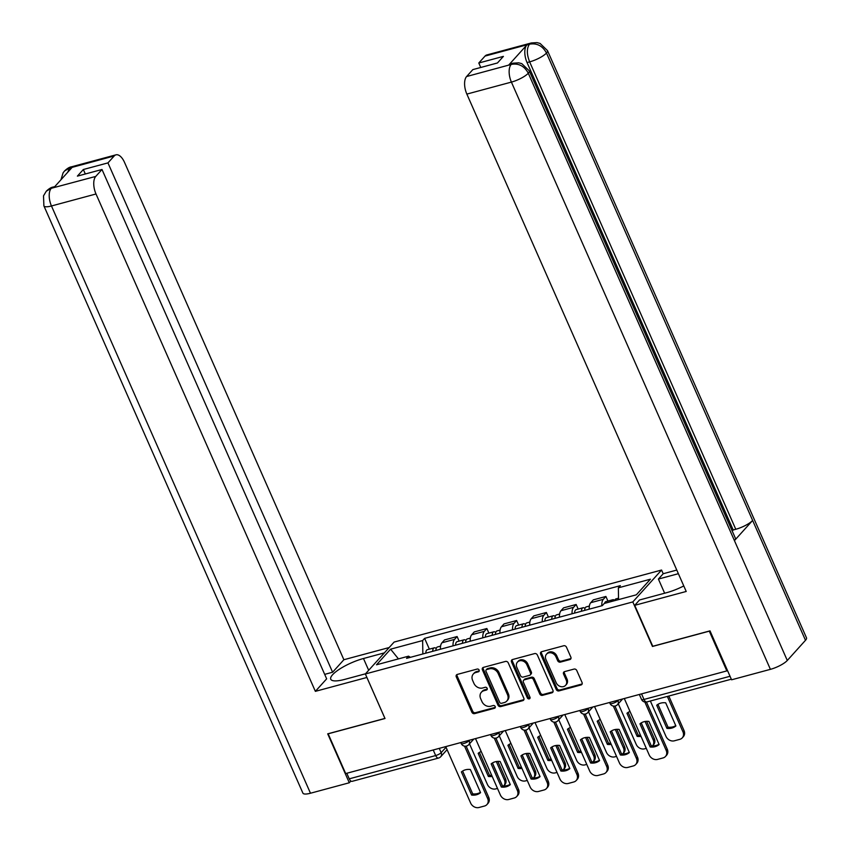 <?xml version="1.0" encoding="UTF-8"?>
<svg xmlns="http://www.w3.org/2000/svg" width="850" height="850" viewBox="0 0 850 850"><rect width="100%" height="100%" fill="white"/><g stroke="black" fill="none" stroke-linecap="round" stroke-linejoin="round"><path stroke-width="1.27" d="M479.113 670.076A1.551 1.296 -138 0 0 477.19 669.056L457.3 674.422A2.221 1.849 -138 0 0 456.291 676.887L471.856 712.173A2.221 1.849 -138 0 0 474.598 713.628L494.487 708.273A1.551 1.296 -138 0 0 493.276 705.521L490.705 706.222A7.108 5.918 -138 0 1 481.939 701.558L480.643 698.615A7.108 5.918 -138 0 1 481.366 692.251A7.108 5.918 -138 0 1 483.873 690.731L486.444 690.041A1.551 1.296 -138 0 0 485.233 687.289L482.662 687.99A7.108 5.918 -138 0 1 473.907 683.326L472.611 680.383A7.108 5.918 -138 0 1 473.322 674.008A7.108 5.918 -138 0 1 475.83 672.499L478.401 671.808A1.551 1.296 -138 0 0 479.113 670.076M569.851 659.568A2.221 1.849 -138 0 0 570.849 657.103L566.482 647.201A2.221 1.849 -138 0 0 563.752 645.745L541.652 651.695A2.221 1.849 -138 0 0 540.642 654.16L556.208 689.456A2.221 1.849 -138 0 0 558.949 690.912L581.049 684.962A2.221 1.849 -138 0 0 582.048 682.497L576.778 670.533A2.221 1.849 -138 0 0 574.037 669.077L564.581 671.628A2.221 1.849 -138 0 0 563.571 674.093L566.196 680.021A5.939 4.951 -138 0 1 565.59 685.344A5.939 4.951 -138 0 1 556.176 682.72L545.923 659.483A5.939 4.951 -138 0 1 546.529 654.16A5.939 4.951 -138 0 1 555.942 656.784L557.653 660.662A2.221 1.849 -138 0 0 560.394 662.118L569.851 659.568L570.679 658.633A2.221 1.849 -138 0 0 570.956 658.537M632.814 601.928L652.46 646.468L709.304 631.157L726.835 670.905L345.684 773.564L328.153 733.816L385.007 718.505L365.362 673.965L632.814 601.928L661.566 570.031L394.113 642.069L365.362 673.965M508.257 662.883A2.221 1.849 -138 0 0 505.516 661.428L483.416 667.378A2.221 1.849 -138 0 0 482.418 669.843L497.973 705.139A2.221 1.849 -138 0 0 500.714 706.594L522.814 700.644A2.221 1.849 -138 0 0 523.823 698.179L508.257 662.883M512.539 659.536L534.629 653.586A2.221 1.849 -138 0 1 537.37 655.042L552.936 690.338A2.221 1.849 -138 0 1 551.926 692.803L542.47 695.343A2.221 1.849 -138 0 1 539.729 693.887L533.418 679.575A2.221 1.849 -138 0 0 530.687 678.119L524.408 679.809A2.221 1.849 -138 0 0 523.409 682.274L529.975 697.181A1.551 1.296 -138 0 1 527.351 697.882L511.53 662.001A2.221 1.849 -138 0 1 512.539 659.536M663.202 573.739L661.566 570.031M726.835 670.905L727.388 670.289M433.224 749.987L435.678 755.554A4.526 2.199 -105.1 0 0 438.526 758.062L352.112 781.341A4.526 2.199 -105.1 0 1 349.254 778.834L435.678 755.554A4.526 1.19 -23.8 0 0 441.171 752.664L446.038 747.267M346.8 773.266L349.254 778.834M453.039 645.841A10.402 5.068 -105.1 0 1 454.548 639.381L441.957 642.77A10.402 5.068 74.9 0 0 440.449 649.23M441.957 642.77L444.518 639.933L457.109 636.544L459.127 641.134M454.548 639.381L457.109 636.544M488.888 633.112L486.869 628.522L474.279 631.911L471.718 634.748A10.402 5.068 74.9 0 0 470.209 641.219M482.8 637.829A10.402 5.068 -105.1 0 1 484.309 631.359L486.869 628.522M518.649 625.101L516.619 620.511L504.029 623.9L501.479 626.737A10.402 5.068 74.9 0 0 499.959 633.207M512.55 629.808A10.402 5.068 -105.1 0 1 514.069 623.347L516.619 620.511M548.409 617.079L546.38 612.489L533.789 615.889L531.239 618.726A10.402 5.068 74.9 0 0 529.72 625.186M542.311 621.796A10.402 5.068 -105.1 0 1 543.83 615.326L546.38 612.489M578.17 609.067L576.141 604.477L563.55 607.867L561 610.704A10.402 5.068 74.9 0 0 559.481 617.174M572.071 613.785A10.402 5.068 -105.1 0 1 573.591 607.314L576.141 604.477M607.931 601.056L605.901 596.466L593.311 599.856L590.75 602.692A10.402 5.068 74.9 0 0 589.241 609.153M601.832 605.763A10.402 5.068 -105.1 0 1 603.341 599.303L605.901 596.466M410.422 657.326L408.563 656.168L376.507 664.796L390.596 649.177L422.641 640.549L422.843 653.979M618.545 599.611L618.364 587.828L620.341 585.65L424.618 638.361L422.641 640.549M618.364 587.828L650.42 579.201L636.331 594.819L604.286 603.447L602.31 605.636L406.587 658.357L408.563 656.168M429.367 649.145L424.618 638.361M390.596 649.177L398.448 658.888M479.23 670.873L476.669 671.564A7.108 5.918 -138 0 0 474.162 673.083L473.322 674.008M481.366 692.251L482.205 691.316A7.108 5.918 -138 0 1 484.712 689.796L487.273 689.106M457.034 674.518A2.221 1.849 -138 0 0 457.13 675.952L472.696 711.248A2.221 1.849 -138 0 0 475.437 712.704L495.316 707.349L494.487 708.273M483.151 667.473A2.221 1.849 -138 0 0 483.246 668.918L498.812 704.204A2.221 1.849 -138 0 0 501.553 705.659L523.653 699.709A2.221 1.849 -138 0 0 523.919 699.614M486.689 669.566A1.551 1.296 -138 0 0 485.987 671.298L499.651 702.27A1.551 1.296 -138 0 0 501.564 703.29L504.284 702.567A7.108 5.918 -138 0 0 506.791 701.048A7.108 5.918 -138 0 0 507.503 694.673L498.164 673.497A7.108 5.918 -138 0 0 489.409 668.844L486.689 669.566L487.528 668.642A1.551 1.296 -138 0 0 486.976 668.971L486.136 669.906M506.791 701.048L507.631 700.113A7.108 5.918 -138 0 0 508.342 693.749L507.503 694.673M487.528 668.642L490.248 667.909A7.108 5.918 -138 0 1 499.003 672.573L508.342 693.749M523.632 680.287L524.461 679.352A2.221 1.849 -138 0 1 525.247 678.884L531.526 677.195A2.221 1.849 -138 0 1 534.257 678.651L540.568 692.963A2.221 1.849 -138 0 0 543.309 694.418L552.766 691.868A2.221 1.849 -138 0 0 553.031 691.773M512.274 659.632A2.221 1.849 -138 0 0 512.369 661.077L528.19 696.957A1.551 1.296 -138 0 0 530.092 697.977M526.872 664.721A5.939 4.951 -138 0 0 517.448 662.097A5.939 4.951 -138 0 0 516.853 667.42L520.466 675.612A2.221 1.849 -138 0 0 523.196 677.067L529.476 675.378A2.221 1.849 -138 0 0 530.485 672.913L526.872 664.721L527.712 663.797A5.939 4.951 -138 0 0 518.288 661.173L517.448 662.097M530.262 674.9L531.101 673.976A2.221 1.849 -138 0 0 531.324 671.978L530.485 672.913M527.712 663.797L531.324 671.978M546.529 654.16L547.368 653.225A5.939 4.951 -138 0 1 556.782 655.86L558.492 659.727A2.221 1.849 -138 0 0 561.223 661.183L570.679 658.633M565.59 685.344L566.429 684.42A5.939 4.951 -138 0 0 567.035 679.086L566.196 680.021M564.315 671.723A2.221 1.849 -138 0 0 564.411 673.157L567.035 679.086M541.386 651.791A2.221 1.849 -138 0 0 541.482 653.236L557.048 688.521A2.221 1.849 -138 0 0 559.789 689.977L581.878 684.027A2.221 1.849 -138 0 0 582.154 683.931M435.944 650.441A5.652 2.752 -105.1 0 1 437.516 646.956L440.576 646.128M481.217 751.538A14.142 11.773 -138 0 0 478.168 753.334L488.368 776.464A14.142 11.773 -138 0 0 492.182 776.411M492.447 762.971L497.335 774.053A14.142 11.773 -138 0 1 497.271 774.106M469.498 743.846L487.411 784.454A6.789 5.652 -138 0 0 495.773 788.906L497.494 788.439M497.856 761.388L505.474 778.674A6.789 5.652 42 0 1 504.794 784.763L503.721 785.942A6.789 5.652 -138 0 0 504.39 779.886L496.304 761.558M432.703 651.323A5.652 2.752 -105.1 0 1 434.276 647.827A5.652 2.752 -105.1 0 1 436.199 648.518M425.829 653.172A5.652 2.752 -105.1 0 1 427.401 649.676L434.276 647.827M479.389 752.431L489.462 775.253A14.142 11.773 -138 0 0 491.725 775.359M489.462 775.253L488.368 776.464M462.623 771.024L472.685 793.857A14.142 11.773 42 0 0 480.431 792.338M466.151 746.141L488.707 797.268A6.789 5.652 42 0 1 488.027 803.356L486.933 804.567A6.789 5.652 -138 0 0 487.613 798.479L488.707 797.268M471.601 795.058A14.142 11.773 42 0 0 480.569 792.646L470.358 769.516A14.142 11.773 42 0 0 461.391 771.928L471.601 795.058L472.685 793.857M445.751 746.619L470.634 803.048A6.789 5.652 -138 0 0 479.007 807.5L484.543 806.013A6.789 5.652 -138 0 0 486.933 804.567M464.536 746.13L487.613 798.479M465.704 642.43A5.652 2.752 -105.1 0 1 467.277 638.934L470.337 638.116M510.978 743.527A14.142 11.773 -138 0 0 507.918 745.312L518.128 768.453A14.142 11.773 -138 0 0 521.942 768.389M522.208 754.959L527.096 766.041A14.142 11.773 -138 0 1 527.032 766.084M499.258 735.824L517.172 776.443A6.789 5.652 -138 0 0 525.534 780.895L527.255 780.428M527.616 753.376L535.234 770.653A6.789 5.652 42 0 1 534.554 776.741L533.481 777.931A6.789 5.652 -138 0 0 534.151 771.864L526.065 753.536M462.464 643.301A5.652 2.752 -105.1 0 1 464.026 639.806A5.652 2.752 -105.1 0 1 465.959 640.507M455.589 645.15A5.652 2.752 -105.1 0 1 457.162 641.665L464.026 639.806M509.15 744.419L519.212 767.242A14.142 11.773 -138 0 0 521.486 767.348M519.212 767.242L518.128 768.453M495.465 634.419A5.652 2.752 -105.1 0 1 497.027 630.923L500.098 630.094M540.738 735.505A14.142 11.773 -138 0 0 537.678 737.301L547.889 760.431A14.142 11.773 -138 0 0 551.703 760.378M551.969 746.938L556.856 758.019A14.142 11.773 -138 0 1 556.793 758.072M529.019 727.812L546.922 768.421A6.789 5.652 -138 0 0 555.294 772.873L557.005 772.416M557.377 745.365L564.995 762.641A6.789 5.652 42 0 1 564.315 768.729L563.242 769.909A6.789 5.652 -138 0 0 563.901 763.852L555.826 745.524M492.224 635.29A5.652 2.752 -105.1 0 1 493.786 631.794A5.652 2.752 -105.1 0 1 495.72 632.485M485.35 637.139A5.652 2.752 -105.1 0 1 486.922 633.643L493.786 631.794M538.911 736.408L548.972 759.231A14.142 11.773 -138 0 0 551.246 759.337M548.972 759.231L547.889 760.431M368.677 670.289L363.481 658.506A25.447 6.673 -23.8 0 0 340.117 668.769A25.447 6.673 -23.8 0 0 330.756 679.235A25.447 6.673 -23.8 0 0 344.611 679.416L365.511 673.795M363.481 658.506L384.381 652.874M389.204 647.53L343.878 659.727L332.605 672.233L107.95 162.892L114.198 155.964L69.296 168.13L72.027 167.492L53.996 187.489L51.064 188.349L95.752 176.417A13.579 6.609 74.9 0 0 96.007 193.981L51.468 205.976L310.473 793.231L349.297 782.765L327.707 733.837L384.944 718.42L366.881 677.471L315.371 691.347L96.007 193.981M324.679 674.369L332.605 672.233M85.319 173.984L83.343 169.511L77.392 176.12L102 169.49L326.655 678.842L315.371 691.347M343.878 659.727L124.514 162.371A13.579 6.609 74.9 0 0 115.961 154.838A13.579 6.609 74.9 0 0 114.198 155.964M310.473 793.231A13.919 3.655 156.2 0 1 302.897 793.124L43.892 205.87A13.919 3.655 156.2 0 0 51.468 205.976A13.579 6.609 -105.1 0 1 51.213 188.413M350.869 781.023L349.297 782.765M102 169.49L95.752 176.417M83.343 169.511L107.95 162.892M67.692 172.306L69.445 168.194M60.977 179.743L63.07 172.901L64.451 171.073L69.275 168.141M43.892 205.87L43.509 195.851L46.282 191.218L51.053 188.349M529.242 70.805A13.919 3.655 156.2 0 1 528.286 73.217C524.408 66.098 518.819 63.144 511.53 64.356L513.113 63.176L518.744 62.836L521.804 63.654L529.242 70.805L735.388 538.209A13.919 3.655 156.2 0 1 734.432 540.621L787.291 660.471A13.919 3.655 156.2 0 1 770.408 669.343L731.584 679.798L710.005 630.859L652.768 646.276L634.716 605.327L639.529 599.983L666.623 592.684A25.447 6.673 -23.8 0 0 683.782 585.937M634.716 605.327L686.216 591.462L466.852 94.095A13.579 6.609 -105.1 0 1 466.597 76.532L472.844 69.604L497.452 62.974L503.413 56.376L478.794 63.006L485.042 56.079A13.579 6.609 -105.1 0 1 486.806 54.953L531.346 42.957A13.579 6.609 74.9 0 0 529.592 44.083L485.042 56.079M664.647 593.226L658.399 579.062L663.223 573.718L676.781 570.063M658.399 579.062L678.385 573.686M531.346 42.957L537.03 42.617L540.09 43.446L547.474 50.586L806.491 637.84A13.919 3.655 156.2 0 1 805.492 640.294L752.633 520.444A13.919 3.655 156.2 0 1 735.781 529.274L529.635 61.869L527.064 62.571A13.579 6.609 -105.1 0 1 526.809 45.008L508.778 64.993A13.579 6.609 -105.1 0 1 510.531 63.867L513.113 63.176M787.291 660.471L805.492 640.294M770.408 669.343L511.402 82.099A13.919 3.655 156.2 0 0 528.286 73.217L734.432 540.621L752.633 520.444L546.486 53.04C542.629 45.932 537.051 42.957 529.752 44.136L529.592 44.083M478.794 63.006L480.771 67.469M732.232 531.048L733.21 529.975L527.064 62.571M733.21 529.975L735.781 529.274M492.384 763.013L502.446 785.836A14.142 11.773 42 0 0 510.181 784.316M495.911 738.119L518.468 789.257A6.789 5.652 42 0 1 517.788 795.334L516.694 796.546A6.789 5.652 -138 0 0 517.374 790.457L518.468 789.257M501.362 787.047A14.142 11.773 42 0 0 510.319 784.635L500.119 761.494A14.142 11.773 42 0 0 491.151 763.906L501.362 787.047L502.446 785.836M475.511 738.597L500.395 795.037A6.789 5.652 -138 0 0 508.767 799.489L514.293 797.991A6.789 5.652 -138 0 0 516.694 796.546M494.286 738.119L517.374 790.457M522.144 755.002L532.206 777.824A14.142 11.773 42 0 0 539.941 776.305M525.672 730.107L548.229 781.235A6.789 5.652 42 0 1 547.538 787.323L546.454 788.534A6.789 5.652 -138 0 0 547.134 782.446L548.229 781.235M531.112 779.036A14.142 11.773 42 0 0 540.079 776.613L529.879 753.482A14.142 11.773 42 0 0 520.912 755.894L531.112 779.036L532.206 777.824M505.272 730.586L530.156 787.015A6.789 5.652 -138 0 0 538.528 791.467L544.053 789.979A6.789 5.652 -138 0 0 546.454 788.534M524.046 730.107L547.134 782.446M525.226 626.397A5.652 2.752 -105.1 0 1 526.788 622.901L529.847 622.083M570.488 727.494A14.142 11.773 -138 0 0 567.439 729.289L577.649 752.42A14.142 11.773 -138 0 0 581.464 752.367M581.729 738.926L586.606 750.008A14.142 11.773 -138 0 1 586.553 750.061M558.769 719.791L576.683 760.41A6.789 5.652 -138 0 0 585.055 764.862L586.766 764.394M587.127 737.343L594.756 754.63A6.789 5.652 42 0 1 594.076 760.718L593.003 761.898A6.789 5.652 -138 0 0 593.661 755.831L585.576 737.503M521.974 627.268A5.652 2.752 -105.1 0 1 523.547 623.783A5.652 2.752 -105.1 0 1 525.47 624.474M515.111 629.128A5.652 2.752 -105.1 0 1 516.683 625.632L523.547 623.783M568.671 728.386L578.733 751.209A14.142 11.773 -138 0 0 580.996 751.315M578.733 751.209L577.649 752.42M554.986 618.386A5.652 2.752 -105.1 0 1 556.548 614.89L559.608 614.061M600.249 719.472A14.142 11.773 -138 0 0 597.199 721.268L607.399 744.409A14.142 11.773 -138 0 0 611.224 744.345M611.479 730.915L616.367 741.986A14.142 11.773 -138 0 1 616.314 742.039M588.529 711.779L606.443 752.388A6.789 5.652 -138 0 0 614.816 756.84L616.526 756.383M616.888 729.332L624.516 746.608A6.789 5.652 42 0 1 623.826 752.696L622.763 753.886A6.789 5.652 -138 0 0 623.422 747.819L615.336 729.491M551.735 619.257A5.652 2.752 -105.1 0 1 553.308 615.761A5.652 2.752 -105.1 0 1 555.231 616.463M544.871 621.106A5.652 2.752 -105.1 0 1 546.444 617.61L553.308 615.761M598.432 720.375L608.494 743.197A14.142 11.773 -138 0 0 610.757 743.304M608.494 743.197L607.399 744.409M584.736 610.364A5.652 2.752 -105.1 0 1 586.309 606.879L589.369 606.05M630.009 711.461A14.142 11.773 -138 0 0 626.96 713.256L637.16 736.387A14.142 11.773 -138 0 0 640.985 736.334M641.24 722.893L646.128 733.975A14.142 11.773 -138 0 1 646.064 734.028M618.29 703.768L636.204 744.377A6.789 5.652 -138 0 0 644.566 748.829L646.287 748.361M646.648 721.31L654.277 738.597A6.789 5.652 42 0 1 653.586 744.685L652.524 745.864A6.789 5.652 -138 0 0 653.183 739.808L645.097 721.48M581.496 611.246A5.652 2.752 -105.1 0 1 583.068 607.75A5.652 2.752 -105.1 0 1 584.991 608.441M574.632 613.094A5.652 2.752 -105.1 0 1 576.204 609.599L583.068 607.75M628.182 712.353L638.254 735.176A14.142 11.773 -138 0 0 640.518 735.282M638.254 735.176L637.16 736.387M551.894 746.98L561.967 769.803A14.142 11.773 42 0 0 569.702 768.283M555.433 722.086L577.989 773.224A6.789 5.652 42 0 1 577.299 779.312L576.215 780.513A6.789 5.652 -138 0 0 576.895 774.424L577.989 773.224M560.872 771.014A14.142 11.773 42 0 0 569.84 768.602L559.64 745.461A14.142 11.773 42 0 0 550.673 747.883L560.872 771.014L561.967 769.803M535.022 722.574L559.916 779.004A6.789 5.652 -138 0 0 568.278 783.456L573.814 781.968A6.789 5.652 -138 0 0 576.215 780.513M553.807 722.086L576.895 774.424M581.655 738.969L591.727 761.791A14.142 11.773 42 0 0 599.463 760.272M585.193 714.074L607.739 765.202A6.789 5.652 42 0 1 607.059 771.29L605.976 772.501A6.789 5.652 -138 0 0 606.656 766.413L607.739 765.202M590.633 763.003A14.142 11.773 42 0 0 599.601 760.58L589.401 737.449A14.142 11.773 42 0 0 580.433 739.861L590.633 763.003L591.727 761.791M564.782 714.553L589.677 770.982A6.789 5.652 -138 0 0 598.039 775.434L603.574 773.946A6.789 5.652 -138 0 0 605.976 772.501M583.567 714.074L606.656 766.413M611.416 730.947L621.488 753.78A14.142 11.773 42 0 0 629.223 752.261M614.954 706.063L637.5 757.191A6.789 5.652 42 0 1 636.82 763.279L635.726 764.49A6.789 5.652 -138 0 0 636.416 758.402L637.5 757.191M620.394 754.981A14.142 11.773 42 0 0 629.361 752.569L619.161 729.438A14.142 11.773 42 0 0 610.194 731.85L620.394 754.981L621.488 753.78M594.543 706.541L619.438 762.971A6.789 5.652 -138 0 0 627.799 767.423L633.335 765.935A6.789 5.652 -138 0 0 635.726 764.49M613.328 706.053L636.416 758.402M614.688 600.653A5.652 2.752 -105.1 0 1 616.069 598.857L618.524 598.198M656.721 705.234L666.921 728.376A14.142 11.773 -138 0 0 675.888 725.964L665.688 702.822A14.142 11.773 -138 0 0 656.721 705.234M650.367 701.006L665.964 736.366A6.789 5.652 -138 0 0 674.326 740.817L679.862 739.319A6.789 5.652 -138 0 0 682.263 737.874A6.789 5.652 -138 0 0 682.943 731.786L667.346 696.437M611.447 601.524A5.652 2.752 -105.1 0 1 612.829 599.728A5.652 2.752 -105.1 0 1 614.752 600.429M604.584 603.372A5.652 2.752 -105.1 0 1 605.954 601.588L612.829 599.728M657.942 704.342L668.015 727.164A14.142 11.773 -138 0 0 675.75 725.645M668.801 696.044L684.027 730.575A6.789 5.652 42 0 1 683.347 736.663L682.263 737.874M668.015 727.164L666.921 728.376M641.176 722.936L651.249 745.758A14.142 11.773 42 0 0 658.984 744.239M646.468 702.036L667.261 749.179A6.789 5.652 42 0 1 666.581 755.257L665.486 756.468A6.789 5.652 -138 0 0 666.177 750.38L667.261 749.179M650.154 746.969A14.142 11.773 42 0 0 659.122 744.558L648.911 721.416A14.142 11.773 42 0 0 639.954 723.828L650.154 746.969L651.249 745.758M624.304 698.519L649.198 754.959A6.789 5.652 -138 0 0 657.56 759.411L663.096 757.913A6.789 5.652 -138 0 0 665.486 756.468M644.852 702.036L666.177 750.38M439.269 748.361L441.171 752.664A4.526 3.772 -138 0 1 440.714 756.723L447.089 749.657M573.591 607.314L561 610.704M543.83 615.326L531.239 618.726M514.069 623.347L501.479 626.737M484.309 631.359L471.718 634.748M603.341 599.303L590.75 602.692M617.822 700.273L618.375 700.124M588.062 708.284L588.614 708.135M558.301 716.295L558.854 716.157M528.541 724.317L529.093 724.168M498.791 732.328L499.332 732.179M469.03 740.35L469.572 740.201M460.796 742.56L461.21 743.506A4.526 1.19 -23.8 0 0 464.727 743.208A4.526 1.19 -23.8 0 0 469.168 740.658A4.526 3.772 42 0 1 468.711 744.717L473.811 739.054M490.556 734.549L490.971 735.494A4.526 1.19 -23.8 0 0 494.487 735.197A4.526 1.19 -23.8 0 0 498.918 732.636A4.526 3.772 42 0 1 498.472 736.695L503.572 731.043M520.306 726.537L520.731 727.483A4.526 1.19 -23.8 0 0 524.248 727.175A4.526 1.19 -23.8 0 0 528.679 724.625A4.526 3.772 42 0 1 528.233 728.684L533.332 723.031M550.067 718.516L550.481 719.461A4.526 1.19 -23.8 0 0 554.009 719.164A4.526 1.19 -23.8 0 0 558.439 716.614A4.526 3.772 42 0 1 557.982 720.673L563.082 715.009M579.827 710.504L580.242 711.45A4.526 1.19 -23.8 0 0 583.769 711.153A4.526 1.19 -23.8 0 0 588.2 708.592A4.526 3.772 42 0 1 587.743 712.651L592.843 706.998M609.588 702.482L610.003 703.428A4.526 1.19 -23.8 0 0 613.519 703.131A4.526 1.19 -23.8 0 0 617.961 700.581A4.526 3.772 42 0 1 617.504 704.639L622.604 698.976M641.537 693.887L643.992 699.444L730.033 676.271M639.349 694.471L641.527 699.412A4.526 1.19 -23.8 0 0 643.992 699.444A4.526 2.199 -105.1 0 0 646.839 701.951L731.319 679.203M476.669 671.564L475.83 672.499M487.273 689.127L486.444 690.041M484.712 689.796L483.873 690.731M475.437 712.704L474.598 713.628M472.696 711.248L471.856 712.173M457.13 675.952L456.291 676.887M479.23 670.894L478.401 671.808M523.653 699.709L522.814 700.644M501.553 705.659L500.714 706.594M498.812 704.204L497.973 705.139M483.246 668.918L482.418 669.843M499.003 672.573L498.164 673.497M490.248 667.909L489.409 668.844M552.766 691.868L551.926 692.803M543.309 694.418L542.47 695.343M540.568 692.963L539.729 693.887M534.257 678.651L533.418 679.575M531.526 677.195L530.687 678.119M525.247 678.884L524.408 679.809M528.19 696.957L527.351 697.882M512.369 661.077L511.53 662.001M561.223 661.183L560.394 662.118M558.492 659.727L557.653 660.662M556.782 655.86L555.942 656.784M564.411 673.157L563.571 674.093M581.878 684.027L581.049 684.962M559.789 689.977L558.949 690.912M557.048 688.521L556.208 689.456M541.482 653.236L540.642 654.16M505.474 778.674L504.39 779.886M535.234 770.653L534.151 771.864M564.995 762.641L563.901 763.852M64.451 171.073C67.192 168.449 69.509 167.036 71.411 166.834A13.579 6.609 74.9 0 0 69.657 167.96M46.282 191.218C48.928 188.689 51.223 187.298 53.178 187.053L51.425 188.179M526.809 45.008L529.741 44.147M466.597 76.532L511.509 64.356M511.349 64.303L508.778 64.993M511.147 64.536A13.579 6.609 -105.1 0 0 511.402 82.099L466.852 94.095M547.474 50.586A13.919 3.655 156.2 0 1 546.486 53.04A13.919 3.655 156.2 0 1 529.635 61.869C526.692 54.389 526.607 48.535 529.38 44.306M594.756 754.63L593.661 755.831M624.516 746.608L623.422 747.819M654.277 738.597L653.183 739.808M684.027 730.575L682.943 731.786M461.21 743.506A4.526 4.526 0 0 0 468.711 744.717M490.971 735.494A4.526 4.526 0 0 0 498.472 736.695M520.731 727.483A4.526 4.526 0 0 0 528.233 728.684M550.481 719.461A4.526 4.526 0 0 0 557.982 720.673M580.242 711.45A4.526 4.526 0 0 0 587.743 712.651M610.003 703.428A4.526 4.526 0 0 0 617.504 704.639M641.527 699.412A4.526 4.526 0 0 0 646.839 701.951M438.526 758.062A4.526 4.526 0 0 0 440.714 756.723M115.961 154.838L71.411 166.834M53.178 187.053L54.772 186.628"/></g></svg>
